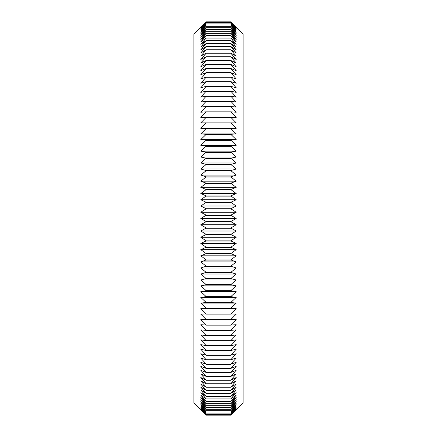 <?xml version="1.0" encoding="UTF-8"?>
<svg xmlns="http://www.w3.org/2000/svg" width="437" height="437" viewBox="0 0 437 437"><rect width="100%" height="100%" fill="white"/><g stroke="black" fill="none" stroke-linecap="round" stroke-linejoin="round"><path stroke-width="0.66" d="M206.209 22.473L200.802 28.154L206.209 23.101L200.802 28.869L206.209 23.937L200.802 29.787L206.209 24.985L200.802 30.907L206.209 26.236L200.802 32.229L206.209 27.695L200.802 33.753L206.209 29.355L200.802 35.468L206.209 31.218L200.802 37.385L206.209 33.283L200.802 39.494L206.209 35.55L200.802 41.794L206.209 38.008L200.802 44.284L206.209 40.663L200.802 46.961L206.209 43.503L200.802 49.818L206.209 46.535L200.802 52.861L206.209 49.752L200.802 56.078L206.209 53.145L200.802 59.47L206.209 56.717L200.802 63.032L206.209 60.464L200.802 66.757L206.209 64.381L200.802 70.652L206.209 68.462L200.802 74.7L206.209 72.7L200.802 78.9L206.209 77.098L200.802 83.254L206.209 81.648L200.802 87.75L206.209 86.34L200.802 92.387L206.209 91.175L200.802 97.161L206.209 96.151L200.802 102.067L206.209 101.253L200.802 107.092L206.209 106.481L200.802 112.238L206.209 111.834L200.802 117.498L206.209 117.296L200.802 122.868L206.209 122.868L200.802 128.336L206.209 128.544L200.802 133.908L206.209 134.312L200.802 139.561L206.209 140.173L200.802 145.308L206.209 146.116L200.802 151.126L206.209 152.142L200.802 157.02L206.209 158.232L200.802 162.979L206.209 164.388L200.802 168.999L206.209 170.605L200.802 175.068L206.209 176.87L200.802 181.186L206.209 183.185L200.802 187.342L206.209 189.532L200.802 193.536L206.209 195.913L200.802 199.753L206.209 202.32L200.802 205.991L206.209 208.739L200.802 212.24L206.209 215.173L200.802 218.5L206.209 221.608L200.802 224.76L206.209 228.043L200.802 231.009L206.209 234.461L200.802 237.247L206.209 240.869L200.802 243.464L206.209 247.249L200.802 249.658L206.209 253.602L200.802 255.814L206.209 259.911L200.802 261.932L206.209 266.182L200.802 268.001L206.209 272.398L200.802 274.021L206.209 278.56L200.802 279.98L206.209 284.656L200.802 285.874L206.209 290.681L200.802 291.692L206.209 296.625L200.802 297.439L206.209 302.491L200.802 303.092L206.209 308.265L200.802 308.664L206.209 313.941L200.802 314.132L206.209 319.518L200.802 319.502L206.209 324.986L200.802 324.762L206.209 330.339L200.802 329.908L206.209 335.572L200.802 334.933L206.209 340.68L200.802 339.839L206.209 345.656L200.802 344.613L206.209 350.496L200.802 349.25L206.209 355.199L200.802 353.746L206.209 359.749L200.802 358.1L206.209 364.152L200.802 362.3L206.209 368.396L200.802 366.348L206.209 372.482L200.802 370.243L206.209 376.404L200.802 373.968L206.209 380.157L200.802 377.53L206.209 383.735L200.802 380.922L206.209 387.138L200.802 384.139L206.209 390.356L200.802 387.182L206.209 393.393L200.802 390.039L206.209 396.244L200.802 392.716L206.209 398.905L200.802 395.206L206.209 401.45L200.802 397.506L206.209 403.717L200.802 399.615L206.209 405.782L200.802 401.532L206.209 407.645L200.802 403.247L206.209 409.305L200.802 404.771L206.209 410.764L200.802 406.093L206.209 412.015L200.802 407.213L206.209 413.063L200.802 408.131L206.209 413.899L200.802 408.846L206.209 414.527L200.802 409.354L206.209 414.932L200.802 409.666L206.209 415.145L193.913 402.881L193.913 34.119L206.209 21.85L230.791 21.855L236.198 27.334L230.791 22.058L236.198 27.646L230.791 22.473L236.198 28.154L230.791 23.101L236.198 28.869L230.791 23.937L236.198 29.787L230.791 24.985L236.198 30.907L230.791 26.236L236.198 32.229L230.791 27.695L236.198 33.753L230.791 29.355L236.198 35.468L230.791 31.218L236.198 37.385L230.791 33.283L236.198 39.494L230.791 35.55L236.198 41.794L230.791 38.008L236.198 44.284L230.791 40.663L236.198 46.961L230.791 43.503L236.198 49.818L230.791 46.535L236.198 52.861L230.791 49.752L236.198 56.078L230.791 53.145L236.198 59.47L230.791 56.717L236.198 63.032L230.791 60.464L236.198 66.757L230.791 64.381L236.198 70.652L230.791 68.462L236.198 74.7L230.791 72.7L236.198 78.9L230.791 77.098L236.198 83.254L230.791 81.648L236.198 87.75L230.791 86.34L236.198 92.387L230.791 91.175L236.198 97.161L230.791 96.151L236.198 102.067L230.791 101.253L236.198 107.092L230.791 106.481L236.198 112.238L230.791 111.834L236.198 117.498L230.791 117.296L236.198 122.868L230.791 122.868L236.198 128.336L230.791 128.544L236.198 133.908L230.791 134.312L236.198 139.561L230.791 140.173L236.198 145.308L230.791 146.116L236.198 151.126L230.791 152.142L236.198 157.02L230.791 158.232L236.198 162.979L230.791 164.388L236.198 168.999L230.791 170.605L236.198 175.068L230.791 176.87L236.198 181.186L230.791 183.185L236.198 187.342L230.791 189.532L236.198 193.536L230.791 195.913L236.198 199.753L230.791 202.32L236.198 205.991L230.791 208.739L236.198 212.24L230.791 215.173L236.198 218.5L230.791 221.608L236.198 224.76L230.791 228.043L236.198 231.009L230.791 234.461L236.198 237.247L230.791 240.869L236.198 243.464L230.791 247.249L236.198 249.658L230.791 253.602L236.198 255.814L230.791 259.911L236.198 261.932L230.791 266.182L236.198 268.001L230.791 272.398L236.198 274.021L230.791 278.56L236.198 279.98L230.791 284.656L236.198 285.874L230.791 290.681L236.198 291.692L230.791 296.625L236.198 297.439L230.791 302.491L236.198 303.092L230.791 308.265L236.198 308.664L230.791 313.941L236.198 314.132L230.791 319.518L236.198 319.502L230.791 324.986L236.198 324.762L230.791 330.339L236.198 329.908L230.791 335.572L236.198 334.933L230.791 340.68L236.198 339.839L230.791 345.656L236.198 344.613L230.791 350.496L236.198 349.25L230.791 355.199L236.198 353.746L230.791 359.749L236.198 358.1L230.791 364.152L236.198 362.3L230.791 368.396L236.198 366.348L230.791 372.482L236.198 370.243L230.791 376.404L236.198 373.968L230.791 380.157L236.198 377.53L230.791 383.735L236.198 380.922L230.791 387.138L236.198 384.139L230.791 390.356L236.198 387.182L230.791 393.393L236.198 390.039L230.791 396.244L236.198 392.716L230.791 398.905L236.198 395.206L230.791 401.45L236.198 397.506L230.791 403.717L236.198 399.615L230.791 405.782L236.198 401.532L230.791 407.645L236.198 403.247L230.791 409.305L236.198 404.771L230.791 410.764L236.198 406.093L230.791 412.015L236.198 407.213L230.791 413.063L236.198 408.131L230.791 413.899L236.198 408.846L230.791 414.527L236.198 409.354L230.791 414.932L236.198 409.666L230.791 415.145L243.087 402.881L243.087 34.119L230.791 21.85L206.209 21.85L200.802 27.334L206.209 22.058L230.791 22.069L206.209 22.058L200.802 27.646L206.209 22.473L230.791 22.473M206.209 415.15L230.791 415.15L206.209 415.145M206.209 414.942L230.791 414.942L206.209 414.932M206.209 414.527L230.791 414.527M206.209 414.505L230.791 414.505M206.209 413.899L230.791 413.899M206.209 413.872L230.791 413.872M206.209 413.063L230.791 413.063M206.209 413.031L230.791 413.031M206.209 412.015L230.791 412.015M206.209 411.976L230.791 411.976M206.209 410.764L230.791 410.764M206.209 410.72L230.791 410.72M206.209 409.305L230.791 409.305M206.209 409.256L230.791 409.256M206.209 407.645L230.791 407.645M206.209 407.584L230.791 407.584M206.209 405.782L230.791 405.782M206.209 405.711L230.791 405.711M206.209 403.717L230.791 403.717M206.209 403.641L230.791 403.641M206.209 401.45L230.791 401.45M206.209 401.368L230.791 401.368M206.209 398.992L230.791 398.992M206.209 398.905L230.791 398.905M206.209 396.337L230.791 396.337M206.209 396.244L230.791 396.244M206.209 393.497L230.791 393.497M206.209 393.393L230.791 393.393M206.209 390.465L230.791 390.465M206.209 390.356L230.791 390.356M206.209 387.248L230.791 387.248M206.209 387.138L230.791 387.138M206.209 383.855L230.791 383.855M206.209 383.735L230.791 383.735M206.209 380.283L230.791 380.283M206.209 380.157L230.791 380.157M206.209 376.536L230.791 376.536M206.209 376.404L230.791 376.404M206.209 372.619L230.791 372.619M206.209 372.482L230.791 372.482M206.209 368.538L230.791 368.538M206.209 368.396L230.791 368.396M206.209 364.3L230.791 364.3M206.209 364.152L230.791 364.152M206.209 359.902L230.791 359.902M206.209 359.749L230.791 359.749M206.209 355.352L230.791 355.352M206.209 355.199L230.791 355.199M206.209 350.66L230.791 350.66M206.209 350.496L230.791 350.496M206.209 345.825L230.791 345.825M206.209 345.656L230.791 345.656M206.209 340.849L230.791 340.849M206.209 340.68L230.791 340.68M206.209 335.747L230.791 335.747M206.209 335.572L230.791 335.572M206.209 330.519L230.791 330.519M206.209 330.339L230.791 330.339M206.209 325.166L230.791 325.166M206.209 324.986L230.791 324.986M206.209 319.704L230.791 319.704M206.209 319.518L230.791 319.518M206.209 314.132L230.791 314.132M206.209 313.941L230.791 313.941M200.802 308.664L236.198 308.664M206.209 308.456L230.791 308.456M206.209 308.265L230.791 308.265M200.802 303.092L236.198 303.092M206.209 302.688L230.791 302.688M206.209 302.491L230.791 302.491M200.802 297.439L236.198 297.439M206.209 296.827L230.791 296.827M206.209 296.625L230.791 296.625M200.802 291.692L236.198 291.692M206.209 290.884L230.791 290.884M206.209 290.681L230.791 290.681M200.802 285.874L236.198 285.874M206.209 284.858L230.791 284.858M206.209 284.656L230.791 284.656M200.802 279.98L236.198 279.98M206.209 278.768L230.791 278.768M206.209 278.56L230.791 278.56M200.802 274.021L236.198 274.021M206.209 272.612L230.791 272.612M206.209 272.398L230.791 272.398M200.802 268.001L236.198 268.001M206.209 266.395L230.791 266.395M206.209 266.182L230.791 266.182M200.802 261.932L236.198 261.932M206.209 260.13L230.791 260.13M206.209 259.911L230.791 259.911M200.802 255.814L236.198 255.814M206.209 253.815L230.791 253.815M206.209 253.602L230.791 253.602M200.802 249.658L236.198 249.658M206.209 247.468L230.791 247.468M206.209 247.249L230.791 247.249M200.802 243.464L236.198 243.464M206.209 241.087L230.791 241.087M206.209 240.869L230.791 240.869M200.802 237.247L236.198 237.247M206.209 234.68L230.791 234.68M206.209 234.461L230.791 234.461M200.802 231.009L236.198 231.009M206.209 228.261L230.791 228.261M206.209 228.043L230.791 228.043M200.802 224.76L236.198 224.76M206.209 221.827L230.791 221.827M206.209 221.608L230.791 221.608M200.802 218.5L236.198 218.5M206.209 215.392L230.791 215.392M206.209 215.173L230.791 215.173M200.802 212.24L236.198 212.24M206.209 208.957L230.791 208.957M206.209 208.739L230.791 208.739M200.802 205.991L236.198 205.991M206.209 202.539L230.791 202.539M206.209 202.32L230.791 202.32M200.802 199.753L236.198 199.753M206.209 196.131L230.791 196.131M206.209 195.913L230.791 195.913M200.802 193.536L236.198 193.536M206.209 189.751L230.791 189.751M206.209 189.532L230.791 189.532M200.802 187.342L236.198 187.342M206.209 183.398L230.791 183.398M206.209 183.185L230.791 183.185M200.802 181.186L236.198 181.186M206.209 177.089L230.791 177.089M206.209 176.87L230.791 176.87M200.802 175.068L236.198 175.068M206.209 170.818L230.791 170.818M206.209 170.605L230.791 170.605M200.802 168.999L236.198 168.999M206.209 164.602L230.791 164.602M206.209 164.388L230.791 164.388M200.802 162.979L236.198 162.979M206.209 158.44L230.791 158.44M206.209 158.232L230.791 158.232M200.802 157.02L236.198 157.02M206.209 152.344L230.791 152.344M206.209 152.142L230.791 152.142M200.802 151.126L236.198 151.126M206.209 146.319L230.791 146.319M206.209 146.116L230.791 146.116M200.802 145.308L236.198 145.308M206.209 140.375L230.791 140.375M206.209 140.173L230.791 140.173M200.802 139.561L236.198 139.561M206.209 134.509L230.791 134.509M206.209 134.312L230.791 134.312M200.802 133.908L236.198 133.908M206.209 128.735L230.791 128.735M206.209 128.544L230.791 128.544M200.802 128.336L236.198 128.336M206.209 123.059L230.791 123.059M206.209 122.868L230.791 122.868M206.209 117.482L230.791 117.482M206.209 117.296L230.791 117.296M206.209 112.014L230.791 112.014M206.209 111.834L230.791 111.834M206.209 106.661L230.791 106.661M206.209 106.481L230.791 106.481M206.209 101.428L230.791 101.428M206.209 101.253L230.791 101.253M206.209 96.32L230.791 96.32M206.209 96.151L230.791 96.151M206.209 91.344L230.791 91.344M206.209 91.175L230.791 91.175M206.209 86.504L230.791 86.504M206.209 86.34L230.791 86.34M206.209 81.801L230.791 81.801M206.209 81.648L230.791 81.648M206.209 77.251L230.791 77.251M206.209 77.098L230.791 77.098M206.209 72.848L230.791 72.848M206.209 72.7L230.791 72.7M206.209 68.604L230.791 68.604M206.209 68.462L230.791 68.462M206.209 64.518L230.791 64.518M206.209 64.381L230.791 64.381M206.209 60.596L230.791 60.596M206.209 60.464L230.791 60.464M206.209 56.843L230.791 56.843M206.209 56.717L230.791 56.717M206.209 53.265L230.791 53.265M206.209 53.145L230.791 53.145M206.209 49.862L230.791 49.862M206.209 49.752L230.791 49.752M206.209 46.644L230.791 46.644M206.209 46.535L230.791 46.535M206.209 43.607L230.791 43.607M206.209 43.503L230.791 43.503M206.209 40.756L230.791 40.756M206.209 40.663L230.791 40.663M206.209 38.095L230.791 38.095M206.209 38.008L230.791 38.008M206.209 35.632L230.791 35.632M206.209 35.55L230.791 35.55M206.209 33.359L230.791 33.359M206.209 33.283L230.791 33.283M206.209 31.289L230.791 31.289M206.209 31.218L230.791 31.218M206.209 29.416L230.791 29.416M206.209 29.355L230.791 29.355M206.209 27.744L230.791 27.744M206.209 27.695L230.791 27.695M206.209 26.28L230.791 26.28M206.209 26.236L230.791 26.236M206.209 25.024L230.791 25.024M206.209 24.985L230.791 24.985M206.209 23.969L230.791 23.969M206.209 23.937L230.791 23.937M206.209 23.128L230.791 23.128M206.209 23.101L230.791 23.101M206.209 22.495L230.791 22.495"/></g></svg>
